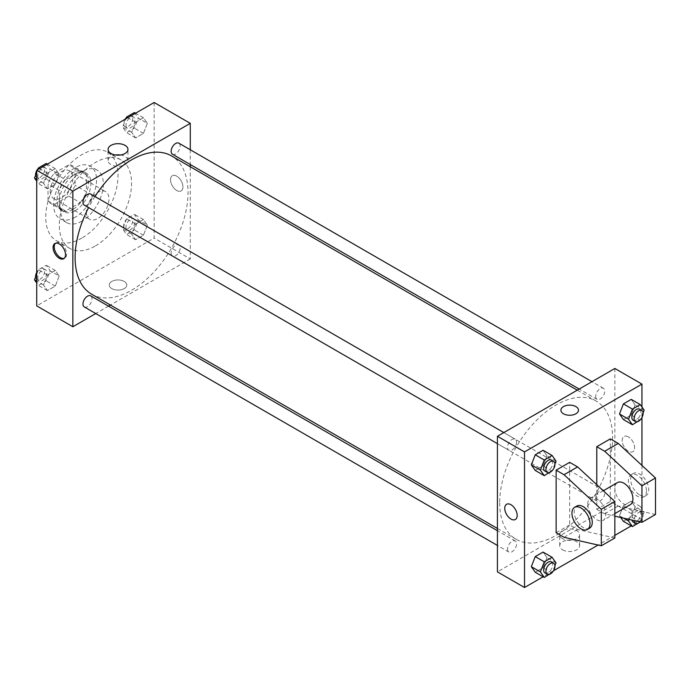 <?xml version="1.0" encoding="UTF-8"?>
<svg xmlns="http://www.w3.org/2000/svg" width="690" height="690" viewBox="0 0 690 690"><rect width="100%" height="100%" fill="white"/><g stroke="black" fill="none" stroke-linecap="round" stroke-linejoin="round"><path stroke-width="0.52" stroke-dasharray="3.45 2.59" d="M86.405 212.011A15.965 9.22 120 0 0 89.709 219.317A15.965 9.22 120 0 0 105.682 210.096A15.965 9.22 120 0 0 105.682 191.665A15.965 9.22 120 0 0 93.374 195.943A15.965 9.22 120 0 0 86.405 212.011M50.275 191.147A15.965 9.22 120 0 0 53.578 198.461A15.965 9.22 120 0 0 69.552 189.241A15.965 9.22 120 0 0 69.552 170.801A15.965 9.22 120 0 0 57.244 175.079A15.965 9.22 120 0 0 50.275 191.147M54.277 173.19L68.845 164.781A21.752 12.558 120 0 1 72.441 165.79A21.752 12.558 120 0 1 75.115 168.395L75.115 185.213A21.752 12.558 120 0 1 68.845 196.072L54.277 204.482A21.752 12.558 120 0 1 50.689 203.472A21.752 12.558 120 0 1 48.015 200.868L48.015 184.04A21.752 12.558 120 0 1 54.277 173.19L65.567 179.711L80.144 171.301L68.845 164.781M68.845 196.072L80.144 202.593L65.567 211.002L54.277 204.482M48.015 200.868L59.306 207.38L59.306 190.561L48.015 184.04M59.306 207.38A21.752 12.558 120 0 0 61.979 209.993A21.752 12.558 120 0 0 65.567 211.002M80.144 202.593A21.752 12.558 120 0 0 86.405 191.734L75.115 185.213M80.144 171.301A21.752 12.558 120 0 1 83.731 172.31A21.752 12.558 120 0 1 86.405 174.915L86.405 191.734M65.567 179.711A21.752 12.558 120 0 0 59.306 190.561M72.855 209.406A22.356 12.912 -60 0 1 61.677 210.51A22.356 12.912 -60 0 1 61.677 184.696A22.356 12.912 -60 0 1 84.033 171.784A22.356 12.912 -60 0 1 87.458 189.698A22.356 12.912 -60 0 1 72.855 209.406M75.115 210.709A22.356 12.912 120 0 0 89.717 191.009A22.356 12.912 120 0 0 86.293 173.095A22.356 12.912 120 0 0 69.06 179.081A22.356 12.912 120 0 0 59.306 201.584A22.356 12.912 120 0 0 63.937 211.813A22.356 12.912 120 0 0 75.115 210.709M86.405 174.915L75.115 168.395M75.115 217.229A30.343 17.517 -60 0 1 59.944 218.73A30.343 17.517 -60 0 1 59.944 183.695A30.343 17.517 -60 0 1 90.287 166.178A30.343 17.517 -60 0 1 94.935 190.492A30.343 17.517 -60 0 1 75.115 217.229M81.886 221.136A30.343 17.517 -60 0 1 66.714 222.637A30.343 17.517 -60 0 1 66.714 187.602A30.343 17.517 -60 0 1 97.057 170.085A30.343 17.517 -60 0 1 101.706 194.399A30.343 17.517 -60 0 1 81.886 221.136M81.886 238.085A51.103 29.506 -60 0 1 56.338 240.62A51.103 29.506 -60 0 1 56.338 181.617A51.103 29.506 -60 0 1 107.442 152.111A51.103 29.506 -60 0 1 115.273 193.053A51.103 29.506 -60 0 1 81.886 238.085M95.436 245.907A51.103 29.506 120 0 0 128.823 200.876A51.103 29.506 120 0 0 120.992 159.933A51.103 29.506 120 0 0 81.61 173.621A51.103 29.506 120 0 0 59.306 225.052A51.103 29.506 120 0 0 69.888 248.443A51.103 29.506 120 0 0 95.436 245.907M147.341 225.121L143.434 235.204L135.611 239.723L131.695 234.152L135.611 224.078L143.434 219.558L147.341 225.121L143.434 235.204L135.611 239.723L131.695 234.152L135.611 224.078L143.434 219.558L147.341 225.121L138.311 219.903L134.395 229.986L126.572 234.505L122.665 228.942L126.572 218.859L134.395 214.34L138.311 219.903M147.341 123.32L143.434 133.403L135.611 137.914L131.695 132.351L135.611 122.268L143.434 117.757L147.341 123.32L143.434 133.403L135.611 137.914L131.695 132.351L135.611 122.268L143.434 117.757L147.341 123.32L138.311 118.102L134.395 128.185L126.572 132.704L122.665 127.133L125.899 118.801M154.155 102.491L154.155 238.085L36.725 305.886M59.176 276.026L55.269 286.109L47.446 290.619L43.53 285.056L47.446 274.974L55.269 270.454L59.176 276.026L55.269 286.109L47.446 290.619L43.53 285.056L47.446 274.974L55.269 270.454L59.176 276.026L50.146 270.808L46.239 280.89L38.416 285.41L36.725 283.004M59.176 174.216L55.269 184.299L47.446 188.819L43.53 183.255L47.446 173.173L55.269 168.653L59.176 174.216L55.269 184.299L47.446 188.819L43.53 183.255L47.446 173.173L55.269 168.653L59.176 174.216L50.146 169.007L46.239 179.081L38.416 183.6L36.725 181.203M190.285 166.756L190.285 258.948L154.155 238.085M190.285 258.948L110.443 305.049M108.511 306.162L95.738 313.536M111.814 288.61A8.78 5.072 0 0 0 121.38 289.714A8.78 5.072 0 0 0 126.805 285.022A8.78 5.072 0 0 0 118.025 279.95A8.78 5.072 0 0 0 109.236 285.022A8.78 5.072 0 0 0 111.814 288.61A8.78 5.072 0 0 0 121.38 289.705A8.78 5.072 0 0 0 126.805 285.022A8.78 5.072 0 0 0 118.025 279.95A8.78 5.072 0 0 0 109.236 285.022A8.78 5.072 0 0 0 111.814 288.61M91.649 294.199A79.842 46.101 120 0 0 171.491 248.098A79.842 46.101 120 0 0 171.491 155.905M94.97 196.538A79.842 46.101 120 0 0 88.587 207.604M190.285 149.764L190.285 164.522M172.457 154.224A6.391 3.692 120 0 0 178.848 150.541A6.391 3.692 120 0 0 178.848 143.166M171.137 253.109A6.391 3.692 120 0 0 172.457 256.033A6.391 3.692 120 0 0 178.848 252.342A6.391 3.692 120 0 0 178.848 244.967A6.391 3.692 120 0 0 173.923 246.675A6.391 3.692 120 0 0 171.137 253.109M84.292 306.929A6.391 3.692 120 0 0 90.683 303.246A6.391 3.692 120 0 0 90.683 295.872M90.683 194.062A6.391 3.692 -60 0 1 92.003 196.986A6.391 3.692 -60 0 1 89.217 203.421A6.391 3.692 -60 0 1 84.292 205.128M170.525 179.736A8.78 5.072 -120 0 0 174.363 188.577A8.78 5.072 -120 0 0 181.125 190.932A8.78 5.072 -120 0 0 181.125 180.789A8.78 5.072 -120 0 0 172.345 175.717A8.78 5.072 -120 0 0 170.525 179.736A8.78 5.072 -120 0 0 174.363 188.577A8.78 5.072 -120 0 0 181.125 190.932A8.78 5.072 -120 0 0 181.125 180.789A8.78 5.072 -120 0 0 172.345 175.717A8.78 5.072 -120 0 0 170.525 179.745M55.519 243.251A8.78 5.072 60 0 1 56.054 242.863A8.78 5.072 60 0 1 62.825 245.217A8.78 5.072 60 0 1 66.654 254.049A8.78 5.072 60 0 1 64.834 258.077A8.78 5.072 60 0 1 64.23 258.336M120.431 154.991A9.945 5.744 180 0 1 127.969 160.563A9.945 5.744 180 0 1 121.828 165.867A9.945 5.744 180 0 1 110.987 164.625A9.945 5.744 180 0 1 108.08 160.563A9.945 5.744 180 0 1 115.609 154.991M499.681 502.76A79.842 46.101 120 0 0 516.215 539.313A79.842 46.101 120 0 0 596.057 493.212A79.842 46.101 120 0 0 596.057 401.019A79.842 46.101 120 0 0 534.526 422.409A79.842 46.101 120 0 0 499.681 502.76M516.568 442.109A6.391 3.692 -60 0 1 513.783 448.534A6.391 3.692 -60 0 1 508.858 450.251A6.391 3.692 -60 0 1 508.858 442.868A6.391 3.692 -60 0 1 515.249 439.185A6.391 3.692 -60 0 1 516.568 442.109M595.703 498.223A6.391 3.692 120 0 0 597.023 501.147A6.391 3.692 120 0 0 603.414 497.464A6.391 3.692 120 0 0 603.414 490.09A6.391 3.692 120 0 0 598.489 491.798A6.391 3.692 120 0 0 595.703 498.223M507.538 549.128A6.391 3.692 120 0 0 508.858 552.052A6.391 3.692 120 0 0 515.249 548.36A6.391 3.692 120 0 0 515.249 540.986A6.391 3.692 120 0 0 510.324 542.702A6.391 3.692 120 0 0 507.538 549.128M595.703 396.422A6.391 3.692 120 0 0 597.023 399.346A6.391 3.692 120 0 0 603.414 395.655A6.391 3.692 120 0 0 603.414 388.28A6.391 3.692 120 0 0 598.489 389.997A6.391 3.692 120 0 0 595.703 396.422M614.85 368.469L614.85 504.071L497.421 571.863M562.652 549.852A9.945 5.744 0 0 0 573.494 551.094A9.945 5.744 0 0 0 579.626 545.79A9.945 5.744 0 0 0 569.681 540.046A9.945 5.744 0 0 0 559.737 545.79A9.945 5.744 0 0 0 562.652 549.852M641.95 465.422L641.95 519.717L614.85 504.071M641.95 519.717L631.264 525.884M614.85 535.362L598.058 545.048M553.484 570.794L543.099 576.788M562.652 538.709A9.945 5.744 180 0 1 559.737 534.647A9.945 5.744 180 0 1 569.681 528.911A9.945 5.744 180 0 1 579.626 534.647A9.945 5.744 180 0 1 573.494 539.951A9.945 5.744 180 0 1 562.652 538.709M628.4 436.917A8.78 5.072 -120 0 0 624.01 436.485A8.78 5.072 -120 0 0 624.01 446.628A8.78 5.072 -120 0 0 632.79 451.7A8.78 5.072 -120 0 0 634.136 444.662A8.78 5.072 -120 0 0 628.4 436.917A8.78 5.072 60 0 1 634.136 444.662A8.78 5.072 60 0 1 632.79 451.7A8.78 5.072 60 0 1 624.01 446.628A8.78 5.072 60 0 1 624.01 436.485A8.78 5.072 60 0 1 628.4 436.917M641.95 406.997L641.95 417.554M560.901 410.188L560.901 410.196A8.78 5.072 0 0 0 566.326 414.88A8.78 5.072 0 0 0 575.891 413.776A8.78 5.072 0 0 0 578.47 410.196L578.47 410.196M515.361 519.492L515.361 519.492A8.78 5.072 -120 0 0 515.361 509.349A8.78 5.072 -120 0 0 506.581 504.286L506.581 504.286M623.587 518.147L619.491 515.784L620.69 517.483L619.491 515.784L623.406 505.701L631.229 501.182L635.136 506.745L631.229 516.827L623.406 521.347L631.229 516.827L635.136 506.745L644.175 511.963L640.303 521.942M635.136 404.944L631.229 399.381L635.136 404.944L631.229 415.026L623.406 419.546L631.229 415.026L635.136 404.944L644.175 410.162M546.972 455.849L543.065 450.277L546.972 455.849L543.065 465.923L535.242 470.442L543.065 465.923L546.972 455.849L556.011 461.058M546.972 557.649L543.065 552.086L546.972 557.649L543.065 567.732L535.242 572.243L543.065 567.732L546.972 557.649L556.011 562.868M655.5 514.499L618.24 506.02L610.331 501.457L596.781 509.28L596.781 484.708M610.331 501.457L610.331 438.875M614.85 537.967L577.59 529.489L569.681 524.926L569.681 462.343M569.681 524.926L556.131 532.749M617.498 482.569A12.774 7.374 -120 0 0 614.85 488.416A12.774 7.374 -120 0 0 620.431 501.276A12.774 7.374 -120 0 0 630.272 504.7M596.781 509.28L604.69 513.843L614.85 516.155M587.751 504.071A12.774 7.374 60 0 1 590.399 498.214A12.774 7.374 60 0 1 600.24 501.639A12.774 7.374 60 0 1 605.82 514.499A12.774 7.374 60 0 1 603.172 520.346A12.774 7.374 60 0 1 593.331 516.922A12.774 7.374 60 0 1 587.751 504.071M589.622 528.169A12.774 7.374 60 0 1 583.231 527.539A12.774 7.374 60 0 1 574.891 516.275A12.774 7.374 60 0 1 576.849 506.037M646.47 491.03A12.774 7.374 60 0 1 643.822 496.878A12.774 7.374 60 0 1 637.431 496.248A12.774 7.374 60 0 1 629.09 484.984A12.774 7.374 60 0 1 631.048 474.746A12.774 7.374 60 0 1 640.889 478.17A12.774 7.374 60 0 1 646.47 491.03M639.69 494.937A12.774 7.374 -120 0 0 646.082 495.575A12.774 7.374 -120 0 0 646.082 480.818A12.774 7.374 -120 0 0 633.308 473.443A12.774 7.374 -120 0 0 631.35 483.681A12.774 7.374 -120 0 0 639.69 494.937M618.24 506.02L604.69 513.843M577.59 529.489L564.041 537.312M36.725 172.31L37.734 169.706M46.239 163.435L50.146 169.007M37.803 176.131A6.391 3.692 120 0 0 39.132 179.055A6.391 3.692 120 0 0 45.514 175.364A6.391 3.692 120 0 0 45.514 167.989A6.391 3.692 120 0 0 40.598 169.697A6.391 3.692 120 0 0 37.803 176.131M55.269 184.299L46.239 179.081M47.446 188.819L38.416 183.6M43.53 183.255L36.725 179.322M47.446 173.173L39.589 168.636M55.269 168.653L47.412 164.117M35.57 175.286A6.391 3.692 120 0 0 36.872 177.744A6.391 3.692 120 0 0 43.254 174.061A6.391 3.692 120 0 0 43.254 166.687A6.391 3.692 120 0 0 38.174 168.576M37.027 170.111A6.391 3.692 120 0 0 36.725 170.637M134.395 112.539L138.311 118.102M125.968 125.226A6.391 3.692 120 0 0 127.296 128.15A6.391 3.692 120 0 0 133.679 124.459A6.391 3.692 120 0 0 133.679 117.084A6.391 3.692 120 0 0 128.763 118.801A6.391 3.692 120 0 0 125.968 125.226M143.434 133.403L134.395 128.185M135.611 137.914L126.572 132.704M131.695 132.351L122.665 127.133M135.611 122.268L127.754 117.731M143.434 117.757L135.576 113.212M125.192 119.206A6.391 3.692 120 0 0 123.708 123.924A6.391 3.692 120 0 0 125.037 126.848A6.391 3.692 120 0 0 131.419 123.156A6.391 3.692 120 0 0 131.419 115.782A6.391 3.692 120 0 0 126.339 117.671M36.725 274.111L38.416 269.755L46.239 265.245L50.146 270.808M37.803 277.932A6.391 3.692 120 0 0 39.132 280.856A6.391 3.692 120 0 0 45.514 277.164A6.391 3.692 120 0 0 45.514 269.79A6.391 3.692 120 0 0 40.598 271.506A6.391 3.692 120 0 0 37.803 277.932M55.269 286.109L46.239 280.89M47.446 290.619L38.416 285.41M43.53 285.056L36.725 281.123M47.446 274.974L38.416 269.755M55.269 270.454L46.239 265.245M35.57 277.095A6.391 3.692 120 0 0 36.872 279.554A6.391 3.692 120 0 0 43.254 275.862A6.391 3.692 120 0 0 43.254 268.488A6.391 3.692 120 0 0 36.725 272.447M125.968 227.027A6.391 3.692 120 0 0 127.296 229.951A6.391 3.692 120 0 0 133.679 226.268A6.391 3.692 120 0 0 133.679 218.894A6.391 3.692 120 0 0 128.763 220.602A6.391 3.692 120 0 0 125.968 227.027M143.434 235.204L134.395 229.986M135.611 239.723L126.572 234.505M131.695 234.152L122.665 228.942M135.611 224.078L126.572 218.859M143.434 219.558L134.395 214.34M123.708 225.725A6.391 3.692 120 0 0 125.037 228.649A6.391 3.692 120 0 0 131.419 224.966A6.391 3.692 120 0 0 131.419 217.592A6.391 3.692 120 0 0 126.503 219.299A6.391 3.692 120 0 0 123.708 225.725M554.941 463.809L552.336 470.52M544.988 471.106A6.391 3.692 120 0 0 551.379 467.423A6.391 3.692 120 0 0 551.379 460.049M552.095 471.141L543.065 465.923M643.106 412.905L640.501 419.623M633.153 420.21A6.391 3.692 120 0 0 639.544 416.519A6.391 3.692 120 0 0 639.544 409.144M640.26 420.245L631.229 415.026M554.941 565.61L552.336 572.329M544.988 572.916A6.391 3.692 120 0 0 551.379 569.224A6.391 3.692 120 0 0 551.379 561.85M552.095 572.95L543.065 567.732M629.142 519.406L632.437 510.919L640.26 506.4L644.175 511.963M633.153 522.011A6.391 3.692 120 0 0 639.544 518.319A6.391 3.692 120 0 0 639.544 510.945A6.391 3.692 120 0 0 634.619 512.661A6.391 3.692 120 0 0 631.833 519.087A6.391 3.692 120 0 0 631.919 520.036M640.26 522.045L631.229 516.827M619.491 515.784L623.406 505.701L631.229 501.182L635.136 506.745M632.437 510.919L623.406 505.701M640.26 506.4L631.229 501.182M640.053 521.89A6.391 3.692 120 0 0 641.803 512.256A6.391 3.692 120 0 0 636.879 513.964A6.391 3.692 120 0 0 634.093 520.389A6.391 3.692 120 0 0 634.093 520.536M53.578 198.461L89.709 219.317M69.552 170.801L105.682 191.665M86.293 173.095L84.033 171.784M63.937 211.813L61.677 210.51M83.731 172.31L72.441 165.79M61.979 209.993L50.689 203.472M97.057 170.085L90.287 166.178M66.714 222.637L59.944 218.73M120.992 159.933L107.442 152.111M69.888 248.443L56.338 240.62M56.054 242.863L54.915 243.518M64.834 258.077L63.696 258.733M127.969 160.563L127.969 149.428M108.08 160.563L108.08 149.428M596.057 401.019L577.263 390.169M516.215 539.313L497.421 528.462M497.421 443.644L508.858 450.251M503.804 432.578L515.249 439.185M603.414 490.09L178.848 244.967M597.023 501.147L172.457 256.033M515.249 540.986L497.421 530.696M508.858 552.052L497.421 545.445M603.414 388.28L591.968 381.673M597.023 399.346L579.195 389.057M579.626 545.79L579.626 534.647M559.737 545.79L559.737 534.647M603.31 490.763L590.399 498.214M614.85 513.601L603.172 520.346M633.308 473.443L631.048 474.746M646.082 495.575L643.822 496.878M45.514 167.989L43.254 166.687M39.132 179.055L36.872 177.744M133.679 117.084L131.419 115.782M127.296 128.15L125.037 126.848M45.514 269.79L43.254 268.488M39.132 280.856L36.872 279.554M133.679 218.894L131.419 217.592M127.296 229.951L125.037 228.649M641.803 512.256L639.544 510.945"/><path stroke-width="1.03" d="M95.738 313.536L72.855 326.75L36.725 305.886L36.725 170.283L154.155 102.491L190.285 123.346L190.285 149.764M110.443 305.049L108.511 306.162M88.587 207.604A79.842 46.101 120 0 0 75.115 257.646A79.842 46.101 120 0 0 91.649 294.199L497.421 528.462M577.263 390.169L171.491 155.905A79.842 46.101 120 0 0 94.97 196.538M190.285 164.522L190.285 166.756M72.855 326.75L72.855 191.147L190.285 123.346M591.968 381.673L178.848 143.166A6.391 3.692 120 0 0 173.923 144.874A6.391 3.692 120 0 0 171.137 151.3A6.391 3.692 120 0 0 172.457 154.224L579.195 389.057M497.421 530.696L90.683 295.872A6.391 3.692 120 0 0 85.758 297.58A6.391 3.692 120 0 0 82.973 304.005A6.391 3.692 120 0 0 84.292 306.929L497.421 545.445M497.421 443.644L84.292 205.128A6.391 3.692 -60 0 1 84.292 197.754A6.391 3.692 -60 0 1 90.683 194.062L503.804 432.578M72.855 191.147L36.725 170.283M110.987 153.482A9.945 5.744 180 0 1 108.08 149.428A9.945 5.744 180 0 1 118.025 143.684A9.945 5.744 180 0 1 127.969 149.428A9.945 5.744 180 0 1 121.828 154.733A9.945 5.744 180 0 1 110.987 153.482M65.516 254.714A8.78 5.072 60 0 1 63.696 258.733A8.78 5.072 60 0 1 54.915 253.661A8.78 5.072 60 0 1 54.915 243.518A8.78 5.072 60 0 1 61.686 245.873A8.78 5.072 60 0 1 65.516 254.714M64.23 258.336A8.78 5.072 60 0 1 56.054 253.006A8.78 5.072 60 0 1 55.519 243.251M115.609 154.991A9.945 5.744 180 0 1 120.431 154.991M543.099 576.788L524.521 587.509L497.421 571.863L497.421 436.27L614.85 368.469L641.95 384.114L641.95 406.997M631.264 525.884L614.85 535.362M598.058 545.048L553.484 570.794M641.95 417.554L641.95 465.422M575.891 413.776A8.78 5.072 180 0 1 566.326 414.871A8.78 5.072 180 0 1 560.901 410.188A8.78 5.072 180 0 1 569.681 405.116A8.78 5.072 180 0 1 578.47 410.188A8.78 5.072 180 0 1 575.891 413.776M524.521 587.509L524.521 451.916L497.421 436.27M524.521 451.916L641.95 384.114M578.47 410.196A8.78 5.072 0 0 0 569.681 405.125A8.78 5.072 0 0 0 560.901 410.196M506.581 504.286A8.78 5.072 -120 0 0 505.235 511.316A8.78 5.072 -120 0 0 510.971 519.061A8.78 5.072 60 0 1 505.227 511.325A8.78 5.072 60 0 1 506.581 504.286A8.78 5.072 60 0 1 515.361 509.358A8.78 5.072 60 0 1 515.361 519.492A8.78 5.072 60 0 1 510.971 519.061A8.78 5.072 -120 0 0 515.361 519.492M623.406 521.347L620.69 517.483L623.406 521.347L632.437 526.565L628.53 520.993L629.142 519.406M619.491 413.974L623.406 403.892L631.229 399.381L623.406 403.892L619.491 413.974L623.406 419.546L619.491 413.974L628.53 419.192L632.437 409.11L640.26 404.59L644.175 410.162L643.106 412.905M531.326 464.879L535.242 454.796L543.065 450.277L535.242 454.796L531.326 464.879L535.242 470.442L531.326 464.879L540.365 470.097L544.272 460.014L552.095 455.495L556.011 461.058L554.941 463.809M531.326 566.68L535.242 556.597L543.065 552.086L535.242 556.597L531.326 566.68L535.242 572.243L531.326 566.68L540.365 571.898L544.272 561.815L552.095 557.296L556.011 562.868L554.941 565.61M596.781 484.708L596.781 446.697L610.331 438.875L618.24 443.437L655.5 477.989L655.5 514.499L641.95 522.321L641.95 485.812L604.69 451.26L596.781 446.697M556.131 532.749L556.131 470.166L564.041 474.729L601.301 509.28L601.301 545.79L564.041 537.312L556.131 532.749M601.301 545.79L614.85 537.967L614.85 501.457L577.59 466.906L569.681 462.343L556.131 470.166M614.85 513.601L630.272 504.7A12.774 7.374 -120 0 0 630.272 489.952A12.774 7.374 -120 0 0 617.498 482.569L603.31 490.763M614.85 516.155L641.95 522.321M574.589 507.348L576.849 506.037A12.774 7.374 60 0 1 589.622 513.42A12.774 7.374 60 0 1 589.622 528.169L587.363 529.471A12.774 7.374 60 0 1 580.98 528.842A12.774 7.374 60 0 1 572.631 517.586A12.774 7.374 60 0 1 574.589 507.348A12.774 7.374 60 0 1 587.363 514.723A12.774 7.374 60 0 1 587.363 529.471M655.5 477.989L641.95 485.812M614.85 501.457L601.301 509.28M618.24 443.437L604.69 451.26M577.59 466.906L564.041 474.729M36.725 181.203L34.5 178.037L36.725 172.31M37.734 169.706L38.416 167.955L46.239 163.435L47.412 164.117M36.725 179.322L34.5 178.037M39.589 168.636L38.416 167.955M36.725 170.637A6.391 3.692 120 0 0 35.552 174.82A6.391 3.692 120 0 0 35.57 175.286M38.174 168.576A6.391 3.692 120 0 0 37.027 170.111M125.899 118.801L126.572 117.05L134.395 112.539L135.576 113.212M127.754 117.731L126.572 117.05M126.339 117.671A6.391 3.692 120 0 0 125.192 119.206M36.725 283.004L34.5 279.838L36.725 274.111M36.725 281.123L34.5 279.838M36.725 272.447A6.391 3.692 120 0 0 35.552 276.63A6.391 3.692 120 0 0 35.57 277.095M552.336 470.52L544.272 475.66L540.365 470.097M553.639 461.351L551.379 460.049A6.391 3.692 120 0 0 546.454 461.757A6.391 3.692 120 0 0 543.668 468.182A6.391 3.692 120 0 0 544.988 471.106L547.248 472.409A6.391 3.692 120 0 0 553.639 468.726A6.391 3.692 120 0 0 553.639 461.351A6.391 3.692 120 0 0 548.714 463.059A6.391 3.692 120 0 0 545.928 469.485A6.391 3.692 120 0 0 547.248 472.409M544.272 475.66L535.242 470.442M544.272 460.014L535.242 454.796M552.095 455.495L543.065 450.277M640.501 419.623L632.437 424.755L628.53 419.192M641.803 410.447L639.544 409.144A6.391 3.692 120 0 0 634.619 410.852A6.391 3.692 120 0 0 631.833 417.286A6.391 3.692 120 0 0 633.153 420.21L635.412 421.512A6.391 3.692 120 0 0 641.803 417.821A6.391 3.692 120 0 0 641.803 410.447A6.391 3.692 120 0 0 636.879 412.163A6.391 3.692 120 0 0 634.093 418.589A6.391 3.692 120 0 0 635.412 421.512M632.437 424.755L623.406 419.546M632.437 409.11L623.406 403.892M640.26 404.59L631.229 399.381M552.336 572.329L544.272 577.461L540.365 571.898M553.639 563.152L551.379 561.85A6.391 3.692 120 0 0 546.454 563.558A6.391 3.692 120 0 0 543.668 569.992A6.391 3.692 120 0 0 544.988 572.916L547.248 574.218A6.391 3.692 120 0 0 553.639 570.527A6.391 3.692 120 0 0 553.639 563.152A6.391 3.692 120 0 0 548.714 564.869A6.391 3.692 120 0 0 545.928 571.294A6.391 3.692 120 0 0 547.248 574.218M544.272 577.461L535.242 572.243M544.272 561.815L535.242 556.597M552.095 557.296L543.065 552.086M640.303 521.942L632.437 526.565M631.919 520.036A6.391 3.692 120 0 0 633.153 522.011L635.412 523.313A6.391 3.692 120 0 0 640.053 521.89M628.53 520.993L623.587 518.147M634.093 520.536A6.391 3.692 120 0 0 635.412 523.313"/></g></svg>
